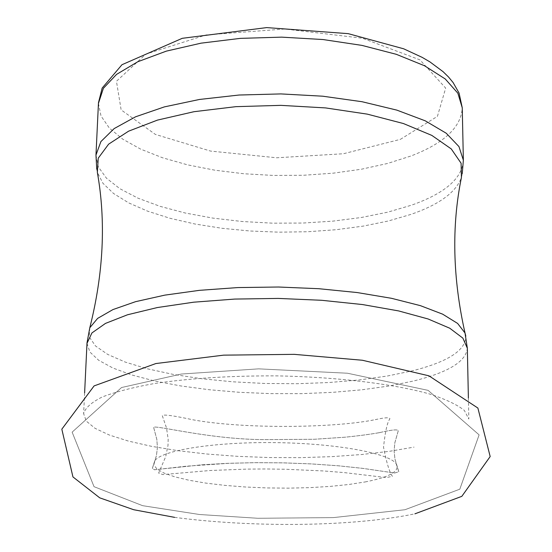 <?xml version="1.0" encoding="UTF-8"?>
<svg xmlns="http://www.w3.org/2000/svg" width="552" height="552" viewBox="0 0 552 552"><rect width="100%" height="100%" fill="white"/><g stroke="black" fill="none" stroke-linecap="round" stroke-linejoin="round"><path stroke-width="0.41" stroke-dasharray="2.76 2.07" d="M365.12 481.951C390.119 477.101 400.455 471.015 396.15 463.701C388.753 453.137 336.354 443.428 276.117 442.628C215.88 441.745 163.033 449.99 155.112 460.333L153.794 464.653L156.851 468.945L164.02 473.064L174.922 476.873L189.074 480.254L205.944 483.117L224.947 485.387L245.467 487.009L266.885 487.933L288.558 488.147L309.851 487.637L330.124 486.409L348.747 484.504L365.12 481.951M468.386 397.971L468.827 419.051L464.329 410.405C457.104 404.609 445.381 399.103 429.159 393.88C393.259 383.847 336.989 377.002 277.187 375.884C231.412 375.664 190.571 378.189 154.663 383.481C133.053 387.345 115.561 391.858 102.196 396.998C91.453 402.373 85.263 407.928 83.628 413.676L86.312 421.148L95.089 428.345L109.365 435.045L128.444 441.096L151.572 446.34L177.979 450.68L206.883 454.027L237.498 456.332L269.052 457.546L300.785 457.649L331.924 456.635L361.705 454.517L389.346 451.329L414.062 447.113M98.435 103.39L101.002 115.954L109.282 127.995L122.744 139.159L140.746 149.171L162.585 157.789L187.535 164.841L214.866 170.195L243.832 173.749L273.695 175.446L303.724 175.253L333.187 173.176L361.346 169.236L387.456 163.495L410.778 156.057C444.091 143.313 461.251 127.229 462.252 107.799M95.972 155.084L98.304 166.89L106.481 178.22L119.943 188.743L138.041 198.189L160.066 206.338L185.265 213.024L212.899 218.109L242.204 221.511L272.44 223.167L302.855 223.049L332.704 221.159L361.236 217.516L387.697 212.175L411.337 205.234C444.974 193.379 462.314 178.372 463.363 160.211M400.366 139.366L437.432 116.348L445.671 88.085L419.941 59.871L362.422 38.219L284.832 29.008L206.172 34.921L145.831 54.13L116.451 81.275L121.136 109.889L155.381 134.419L210.581 151.082L276.69 157.782L343.399 153.746L400.366 139.366M96.738 169.181L97.359 172.445L102.948 183.285L113.581 193.517L128.713 202.901L147.757 211.216L170.071 218.302L195.022 224.022L221.932 228.28L250.166 231.012L279.057 232.171L307.968 231.73L336.237 229.708L363.216 226.113L388.249 221.014L410.674 214.48C439.123 204.647 456.042 192.331 461.417 177.53L462.238 173.783M86.988 343.337L89.879 351.997L98.725 360.311L112.939 368.039L131.852 374.987L154.719 380.997L180.794 385.945L209.298 389.74L239.471 392.306L270.563 393.617L301.813 393.638L332.476 392.362L361.788 389.809L388.994 386.021L413.317 381.052C448.114 372.503 466.116 361.553 467.33 348.188M89.797 327.757L89.307 336.968L95.468 345.945L107.688 354.405L125.263 362.091L147.398 368.812L173.259 374.408L201.997 378.769L232.751 381.805L264.677 383.467L296.935 383.716L328.688 382.55L359.083 379.976L387.283 376.036L412.42 370.806C448.245 361.767 466.04 350.168 465.805 336.03M375.25 419.651C384.73 417.526 389.615 417.236 389.905 418.796C387.304 422.176 385.186 431.657 383.53 447.223C386.586 462.783 389.553 472.498 392.431 476.355L386.227 477.563L343.737 472.546L323.403 470.946L285.425 469.248L265.829 468.979L246.468 469.117L210.326 470.49L162.861 474.589L158.631 473.092L165.731 456.587L167.987 445.478L168.181 439.344L166.545 428.076L162.281 415.621C163.44 414.235 173.749 415.649 193.214 419.858C244.57 429.208 334.705 428.007 375.25 419.651M174.598 517.355C250.104 527.381 350.189 527.229 414.911 513.829M396.15 463.701L398.792 471.746L394.618 473.016L363.106 468.413L339.045 465.853L312.135 463.949L284.632 462.886L256.701 462.652L229.618 463.259L186.121 466.205L154.56 469.759L152.366 468.303L155.112 460.333M379.369 432.664C391.513 429.815 397.813 429.18 398.268 430.76L394.852 442.759L394.1 450.811L394.935 458.974L398.792 471.746L394.556 473.016L362.609 468.351L338.245 465.778L310.928 463.887L282.79 462.845L254.299 462.673L226.81 463.369L201.687 464.832L154.394 469.745L152.366 468.303L156.423 455.648L157.423 447.506L156.837 439.44L153.622 427.345C155.595 424.826 211.147 439.847 266.575 439.613L314.192 439.275L344.959 437.212C358.193 435.887 369.661 434.369 379.369 432.664C391.513 429.815 397.813 429.18 398.268 430.76L394.852 442.759L394.1 450.811L394.935 458.974L398.792 471.746L394.556 473.016L362.609 468.351L338.245 465.778L310.928 463.887L282.79 462.845L254.299 462.673L226.81 463.369L201.687 464.832L154.394 469.745L152.366 468.303L156.423 455.648L157.423 447.506L156.837 439.44L153.622 427.345C155.595 424.826 211.147 439.847 266.575 439.613L314.192 439.275L344.959 437.212C358.193 435.887 369.661 434.369 379.369 432.664M404.94 509.737L459.809 489.196L479.115 434.879L428.117 390.361L347.436 373.221L258.667 368.853L181.332 374.035L121.537 387.538L72.133 432.147L94.026 486.678L142.623 505.673L199.569 514.512L257.922 518.28L333.401 517.603L404.94 509.737L459.809 489.196L479.115 434.879L428.117 390.361L347.436 373.221L258.667 368.853L181.332 374.035L121.537 387.538L72.133 432.147L94.026 486.678L142.623 505.673L199.569 514.512L257.922 518.28L333.401 517.603L404.94 509.737M84.622 392.872L83.628 413.676"/><path stroke-width="0.83" d="M462.238 173.783L463.363 160.211L462.252 107.799L457.87 93.226L445.25 78.971L424.529 65.757L396.357 54.331L361.953 45.395L323.01 39.537L281.665 37.143L240.244 38.378L201.1 43.153L166.366 51.122L137.779 61.748L116.562 74.382L103.403 88.279L98.435 103.39M463.363 160.211L458.96 146.584L446.23 133.232L425.302 120.847L396.847 110.124L362.071 101.727L322.713 96.2L280.913 93.916L239.044 95.027L199.493 99.457L164.406 106.881L135.544 116.803L114.147 128.595L100.899 141.581L95.972 155.084L98.47 102.72L102.168 88.051L121.971 64.715L182.263 38.309L266.699 27.6L348.208 33.651L403.657 48.797L422.183 57.373L429.918 61.886L443.118 71.705L448.521 76.997L453.088 82.531L459.078 93.067L462.252 107.799M461.417 177.53L461.106 163.24L451.267 148.93L431.83 135.406L403.395 123.531L367.28 114.133L325.528 107.909L280.761 105.356L235.911 106.66L193.938 111.711L157.472 120.101L128.588 131.176L108.634 144.148L98.235 158.176L97.359 172.445C106.046 221.455 103.528 273.233 89.797 327.757L97.621 318.4L112.981 309.562L135.613 301.661L164.806 295.134L199.417 290.338L237.891 287.571L278.36 287.012L318.773 288.703L357.103 292.539L391.485 298.301L420.376 305.642L442.649 314.164L457.608 323.424L465.019 333.001C452.688 278.104 451.488 226.279 461.417 177.53M468.386 397.971L467.33 348.188L462.859 338.121L449.742 328.212L428.097 318.973L398.606 310.921L362.519 304.552L321.637 300.288L278.215 298.418L234.731 299.074L193.69 302.192L157.341 307.547L127.505 314.778L105.473 323.41L91.922 332.946L86.988 343.337M465.805 336.03L465.019 333.001L467.33 348.188M414.911 513.829L461.824 496.345L490.176 456.545L477.887 408.052L428.938 375.822L362.374 360.249L294.154 354.343L223.594 355.15L155.885 363.54L94.102 385.903L61.824 429.18L72.947 476.928L99.712 497.828L133.729 509.731L174.598 517.355M96.738 169.181L95.972 155.084M89.797 327.757L87.009 342.875L84.622 392.872"/></g></svg>
